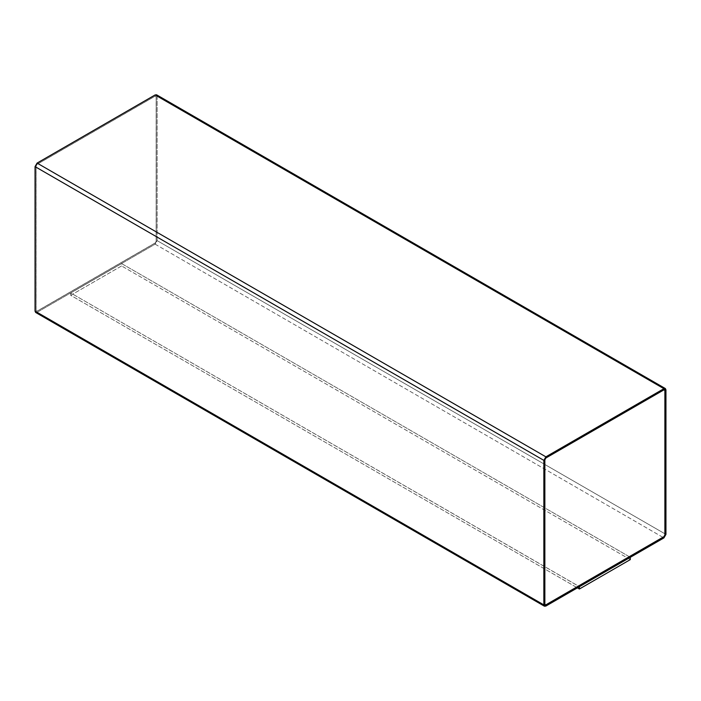 <?xml version="1.0" encoding="UTF-8"?>
<svg xmlns="http://www.w3.org/2000/svg" width="701" height="701" viewBox="0 0 701 701"><rect width="100%" height="100%" fill="white"/><g stroke="black" fill="none" stroke-linecap="round" stroke-linejoin="round"><path stroke-width="0.53" stroke-dasharray="3.5 2.63" d="M35.646 312.453L37.083 312.313L545.877 606.058L37.083 312.313L155.123 244.167L663.917 537.912L155.123 244.167L157.155 240.636L665.95 534.39L157.155 240.636L157.155 96.116L665.95 389.861L157.155 96.116L156.56 94.793M630.287 557.269L121.597 263.585L70.713 292.957L579.403 586.641L630.287 557.269L579.403 586.702L70.713 292.957L121.597 263.585L121.597 265.933L70.713 295.305L70.713 292.957L70.713 295.305L577.422 587.85L70.713 295.305L121.597 265.933L121.597 263.585L630.287 557.269M156.192 96.729L155.123 96.116L156.192 96.729L155.175 96.142L37.135 164.288L36.119 166.058L36.119 310.578L37.135 311.165L155.175 243.019L156.192 241.258L156.192 96.729L156.192 241.258L155.175 243.019L37.135 311.165L36.066 310.552L37.135 311.165L36.066 310.552L36.066 166.023L37.083 164.262L155.123 96.116L156.192 96.729L156.192 241.258L155.175 243.019L37.135 311.165M37.083 311.139L36.066 310.552L37.083 311.139L155.123 242.993L156.139 241.223L156.139 96.703M663.865 389.835L545.825 457.981L544.808 459.742L544.808 604.271L545.825 604.858L544.808 604.271L544.808 459.742L545.825 457.981L663.865 389.835L664.881 390.422M157.155 96.116L157.155 240.636L155.123 244.167L37.083 312.313M155.123 96.116L37.083 164.262L36.066 166.023L36.066 310.552M36.119 310.578L36.119 166.058L37.135 164.288L155.175 96.142M630.287 559.617L121.597 265.933L630.287 559.617"/><path stroke-width="1.05" d="M663.917 537.912L545.877 606.058L544.44 606.207L543.845 604.884L543.845 460.364L545.877 456.833L663.917 388.687L665.354 388.547L665.95 389.861L665.95 534.39L663.917 537.912L665.95 534.39L665.95 389.861L155.123 94.942L663.917 388.687L545.877 456.833L37.083 163.088L545.877 456.833L543.845 460.364L35.05 166.61L543.845 460.364L543.845 604.884L35.05 311.139L545.877 606.058L663.917 537.912M665.354 388.547L156.56 94.793L155.123 94.942L37.083 163.088L35.05 166.61L35.05 311.139L35.646 312.453L544.44 606.207M663.865 389.835L664.934 390.448L663.917 389.861L545.877 458.007L544.861 459.777L544.861 604.297L545.877 604.884L663.917 536.738L664.934 534.977L664.934 390.448L663.917 389.861L664.934 390.448L664.934 534.977L663.917 536.738L545.825 604.858L544.808 604.271L545.825 604.858L663.865 536.712L664.881 534.942L664.881 390.422L663.865 389.835M544.861 604.297L545.877 604.884L544.861 604.297L544.861 459.777L545.877 458.007L663.917 389.861M37.083 312.313L35.05 311.139L35.05 166.61L37.083 163.088L155.123 94.942L157.155 96.116M664.934 390.448L664.934 534.977L663.917 536.738L545.877 604.884M630.287 557.269L630.287 559.617L630.287 557.269M579.403 586.641L579.403 588.998L630.287 559.617L579.403 588.998L579.403 586.641M577.422 587.85L579.403 588.998L577.422 587.85"/></g></svg>
